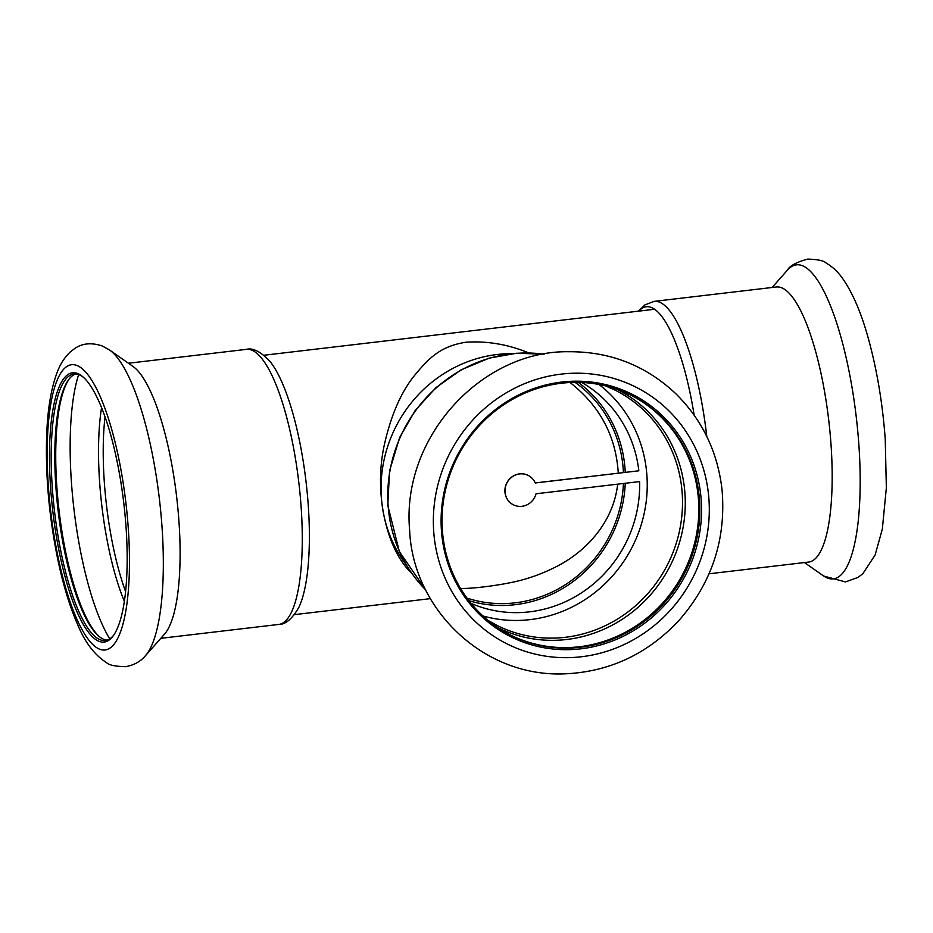 <?xml version="1.0" encoding="UTF-8"?>
<svg xmlns="http://www.w3.org/2000/svg" width="933" height="933" viewBox="0 0 933 933"><rect width="100%" height="100%" fill="white"/><g stroke="black" fill="none" stroke-linecap="round" stroke-linejoin="round"><path stroke-width="1.4" d="M575.031 382.355A121.838 115.809 -63.4 0 1 623.232 469.217A121.838 115.809 -63.4 0 1 623.419 472.541M623.431 483.481A121.838 115.809 -63.4 0 1 466.966 598.088M460.552 588.443C470.617 588.781 492.694 586.204 509.348 582.88C526.13 579.72 542.516 573.923 558.517 565.503C587.09 550.4 613.459 521.617 617.681 484.169M618.276 473.148C615.967 436.073 599.872 405.867 570.016 382.507M411.453 572.92C387.23 550.738 372.897 493.464 384.758 442.977C391.09 415.558 400.525 393.644 413.086 377.247C428.387 358.552 439.676 346.376 465.964 342.213C487.271 340.848 508.205 344.417 528.778 352.931M638.79 311.121A134.025 35.314 83.3 0 1 694.152 415.127M706.771 436.422A138.481 36.492 83.3 0 0 654.138 301.371L776.314 286.991A138.481 36.492 83.3 0 1 830.965 443.793A138.481 36.492 83.3 0 1 808.689 562.063L709.045 573.795M75.783 373.946A134.2 35.361 -96.7 0 0 68.575 379.754A134.2 35.361 -96.7 0 0 58.138 510.957A134.2 35.361 -96.7 0 0 98.758 636.166A134.2 35.361 -96.7 0 0 107.108 640.143M83.457 377.352A134.2 35.361 -96.7 0 0 73.952 373.981A134.2 35.361 -96.7 0 0 54.522 511.389A134.2 35.361 -96.7 0 0 105.324 640.528A134.2 35.361 -96.7 0 0 113.791 635.035M69.112 379.043A135.565 35.722 -96.7 0 0 59.094 510.852A135.565 35.722 -96.7 0 0 99.434 636.726M246.405 349.362A138.481 36.492 -96.7 0 1 301.067 506.164A138.481 36.492 -96.7 0 1 278.78 624.434C285.358 624.632 291.994 619.045 298.688 607.686A134.025 35.314 -96.7 0 0 308.205 504.555A134.025 35.314 -96.7 0 0 269.66 361.036C260.517 351.531 252.761 347.636 246.405 349.362L128.439 363.24M145.245 655.911A158.097 41.658 -96.7 0 0 145.501 655.631L164.488 634.172A138.481 36.492 -96.7 0 0 178.891 520.544A138.481 36.492 -96.7 0 0 132.964 366.424L109.523 349.968L102.245 345.968C91.667 342.458 82.617 343.216 75.083 348.277L70.267 351.939C64.75 357.246 60.575 363.602 57.718 370.996C51.245 387.393 47.56 408.969 46.65 435.734C45.437 474.442 48.889 514.445 57.03 555.741C62.476 582.682 69.322 605.54 77.544 624.34C84.891 642.301 94.606 655.094 106.689 662.733C108.823 665.077 115.074 666.395 125.442 666.675C133.862 665.276 140.545 661.59 145.501 655.631A158.097 41.658 -96.7 0 0 161.945 525.909A158.097 41.658 -96.7 0 0 109.523 349.968M125.978 526.27A135.565 35.722 -96.7 0 0 82.769 376.745A135.565 35.722 -96.7 0 0 52.854 511.587A135.565 35.722 -96.7 0 0 113.255 635.793A135.565 35.722 -96.7 0 0 125.978 526.27M528.125 475.387A16.456 15.639 116.6 0 0 528.078 475.364A16.456 15.639 116.6 0 0 506.724 483.072A16.456 15.639 116.6 0 0 513.337 504.788A16.456 15.639 116.6 0 0 513.383 504.811M471.095 603.406A123.727 117.605 116.6 0 0 639.606 481.58L536.043 493.767A16.456 15.639 116.6 0 1 513.43 504.835A16.456 15.639 116.6 0 1 506.817 483.119A16.456 15.639 116.6 0 1 528.171 475.41A16.456 15.639 116.6 0 1 535.274 482.979L638.837 470.792L535.25 482.921M482.956 615.978A131.623 125.104 116.6 0 0 632.656 546.155A131.623 125.104 116.6 0 0 598.939 384.454M638.837 470.792A123.727 117.605 116.6 0 0 581.772 382.483M441.449 530.725A135.565 128.859 116.6 0 0 644.551 623.302A135.565 128.859 116.6 0 0 627.991 392.28A135.565 128.859 116.6 0 0 441.449 530.725M442.382 530.376A134.2 127.553 116.6 0 0 510.841 635.221A134.2 127.553 116.6 0 0 684.997 572.372A134.2 127.553 116.6 0 0 631.046 395.265A134.2 127.553 116.6 0 0 500.345 407.103A134.2 127.553 116.6 0 0 442.382 530.376M510.316 634.965A134.2 127.553 116.6 0 0 683.947 571.847A134.2 127.553 116.6 0 0 630.521 394.997M468.914 600.677A123.727 117.605 116.6 0 0 625.25 483.271M625.238 472.331A123.727 117.605 116.6 0 0 578.273 382.367M512.019 353.642A130.597 124.124 116.6 0 0 381.387 497.686A130.597 124.124 116.6 0 0 406.228 564.815M772.104 287.492L787.417 270.173A158.097 41.658 83.3 0 1 858.803 443.886A158.097 41.658 83.3 0 1 823.396 575.836L804.479 562.564M78.652 374.576A153.094 40.341 -96.7 0 0 73.952 509.103A153.094 40.341 -96.7 0 0 109.756 638.86M101.557 407.639A133.232 35.104 -96.7 0 0 124.357 601.377M105.032 416.864A131.623 34.673 -96.7 0 0 125.593 591.604M128.218 527.39A143.635 37.845 -96.7 0 0 59.607 375.043A143.635 37.845 -96.7 0 0 77.147 619.792A143.635 37.845 -96.7 0 0 128.218 527.39M433.717 531.635A143.635 136.521 116.6 0 0 648.901 629.717A143.635 136.521 116.6 0 0 631.361 384.956A143.635 136.521 116.6 0 0 433.717 531.635M497.604 627.512A133.232 126.631 116.6 0 0 670.524 565.13A133.232 126.631 116.6 0 0 616.946 389.283M488.134 620.468L497.126 625.472A131.623 125.104 116.6 0 0 667.935 563.824A131.623 125.104 116.6 0 0 615.022 390.111L605.634 385.912M543.962 354.225A138.481 131.635 116.6 0 0 388.128 505.744A138.481 131.635 116.6 0 0 425.821 590.053M294.466 614.637L430.428 598.636M263.934 355.251L654.558 309.266M654.138 301.371L644.82 304.951L638.452 311.167M787.417 270.173C789.645 265.858 796.397 262.173 807.686 259.106C817.751 259.397 823.874 260.692 826.067 262.978C832.656 266.873 838.196 272.074 842.697 278.605C852.797 293.055 861.392 313.185 868.495 339.006C876.997 369.981 882.583 403.371 885.242 439.163L886.35 487.784L882.338 529.104L875.154 554.913L862.85 573.69L858.022 577.41L845.531 581.924L823.711 576.058M278.78 624.434L160.814 638.324M409.645 530.352C412.771 607.57 481.638 676.787 563.532 673.894C608.538 672.203 646.896 654.511 678.629 620.818C711.681 583.242 726.177 539.717 722.084 490.268C717.815 452.202 702.386 420.013 675.795 393.703C645.764 365.456 610.054 351.461 568.64 351.729C482.116 350.295 401.015 437.029 409.645 530.352M425.88 590.169L399.347 551.543L387.778 505.383L389.562 470.815L399.662 437.484L415.173 410.532L436.003 387.592L461.124 369.818L489.277 358.12L516.59 353.234L544.091 354.202"/></g></svg>
